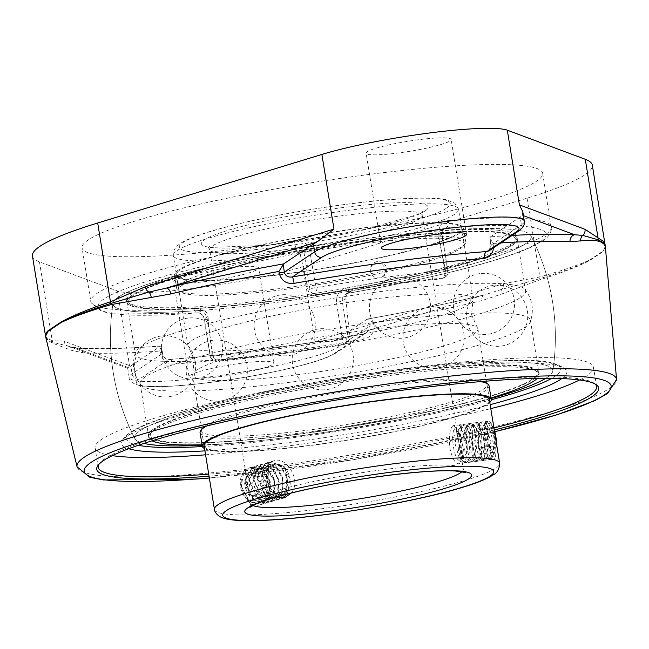 <?xml version="1.0" encoding="UTF-8"?>
<svg xmlns="http://www.w3.org/2000/svg" width="649" height="649" viewBox="0 0 649 649"><rect width="100%" height="100%" fill="white"/><g stroke="black" fill="none" stroke-linecap="round" stroke-linejoin="round"><path stroke-width="0.49" stroke-dasharray="3.25 2.43" d="M98.794 464.457A252.437 29.846 -9.2 0 1 99.427 463.467A252.437 29.846 -9.2 0 1 405.284 388.256A252.437 29.846 -9.2 0 1 594.265 383.324A252.437 29.846 -9.2 0 1 595.174 384.062M493.938 427.967A252.437 29.846 -9.2 0 1 289.551 465.544A252.437 29.846 -9.2 0 1 208.727 474.159M209.051 476.171A254.238 30.057 170.8 0 0 289.422 467.572A254.238 30.057 170.8 0 0 494.36 429.954M579.541 379.981A252.437 29.846 170.8 0 0 593.478 367.196A252.437 29.846 170.8 0 0 402.145 368.916A252.437 29.846 170.8 0 0 95.087 447.915A252.437 29.846 170.8 0 0 112.342 455.647M205.587 454.811A252.437 29.846 170.8 0 0 286.412 446.196A252.437 29.846 170.8 0 0 490.798 408.619M561.791 378.586A225.487 26.658 170.8 0 0 566.244 370.044A225.487 26.658 170.8 0 0 340.019 381.239A225.487 26.658 170.8 0 0 121.825 442.018A225.487 26.658 170.8 0 0 128.753 448.727M204.946 450.86A225.487 26.658 170.8 0 0 292.594 442.074A225.487 26.658 170.8 0 0 490.157 404.668M159.686 351.077L161.066 346.095L162.428 353.502C163.564 357.315 165.633 359.335 168.635 359.578A6.376 3.643 85.5 0 1 169.138 359.473A6.376 3.643 85.5 0 1 173.08 364.17C166.558 364.113 162.185 360.26 159.97 352.618L159.686 351.077A283.029 33.464 -9.2 0 1 82.804 352.756L71.577 350.355L53.104 343.402L47.369 340.044L45.787 337.439M605.379 246.742L602.97 251.625L589.681 260.509C578.405 266.447 561.823 272.872 539.944 279.776L501.15 294.216L481.939 300.592A283.029 33.464 -9.2 0 1 373.889 323.08L374.173 324.622C374.578 332.483 370.952 337.375 363.294 339.305A281.934 33.334 -9.2 0 1 173.08 364.17M493.5 247.853L493.151 243.448L489.922 238.394L490.441 236.853L520.165 217.001L521.431 224.822A107.653 12.729 170.8 0 0 524.319 221.114M373.889 323.08L367.285 319.089A289.389 34.219 170.8 0 0 484.495 294.889L501.937 289.316L539.903 278.608C561.774 272.077 578.373 266.049 589.681 260.509A6.376 5.955 -114.3 0 0 589.625 260.03L602.864 251.187L604.519 248.689L605.241 245.022M367.285 319.089L337.561 338.94A107.653 12.729 -9.2 0 1 334.146 340.871L484.495 294.889A6.376 3.423 76.5 0 0 484.024 294.938A6.376 3.423 76.5 0 0 484.016 294.938A6.376 3.423 76.5 0 0 481.939 300.592M337.561 338.94L338.827 346.761A6.376 6.133 -123.7 0 1 336.239 352.861L327.137 357.38C319.77 360.317 309.849 363.343 297.388 366.482C268.508 373.597 237.193 379.203 203.429 383.291C173.421 386.804 152.255 387.575 139.933 385.62C132.347 383.591 128.762 380.874 129.183 377.483A107.653 12.729 170.8 0 1 132.063 373.775L162.428 353.502A6.376 1.257 169.6 0 0 162.575 353.153L161.366 346.558L160.522 346.112L130.798 365.963L132.063 373.775A6.376 6.133 56.3 0 0 139.202 379.235L168.635 359.578A288.302 34.089 170.8 0 0 363.14 334.162A6.376 0.665 80.1 0 0 363.059 334.13L366.515 332.629L368.77 329.879L369.192 326.479A6.376 1.257 -10.4 0 1 374.173 324.622M363.294 339.305A6.376 0.665 80.1 0 1 363.051 334.13C292.788 346.315 228.156 354.76 169.154 359.473A6.376 3.643 85.5 0 1 169.154 359.473C165.138 358.719 162.956 356.609 162.575 353.153A6.376 1.257 169.6 0 0 159.97 352.618M333.716 353.81L363.14 334.162L366.133 332.905L336.239 352.861A6.376 6.133 -123.7 0 1 333.716 353.81A101.268 11.974 -9.2 0 1 213.245 382.026A101.268 11.974 -9.2 0 1 139.202 379.235M82.804 352.756A6.376 5.581 -86.8 0 0 77.766 348.107A6.376 5.581 -86.8 0 0 77.758 348.107A6.376 5.581 -86.8 0 0 76.395 348.229A289.389 34.219 170.8 0 0 160.522 346.112M45.706 337.156L47.134 339.281L52.723 342.274L76.395 348.229L128.689 367.723A107.653 12.729 -9.2 0 1 130.798 365.963M127.772 368.316L68.007 346.031A6.376 6.206 110.5 0 1 63.943 341.147L129.532 365.606L127.675 368.178L128.689 367.723M221.65 376.412A43.061 5.095 -9.2 0 1 189.013 376.704A43.061 5.095 -9.2 0 1 241.396 363.229A43.061 5.095 -9.2 0 1 274.032 362.937A43.061 5.095 -9.2 0 1 221.65 376.412M45.381 335.849L47.474 338.567L52.236 340.668L63.943 341.147M489.995 237.493L490.879 245.184L493.37 245.03M518.851 230.922A6.376 6.133 56.3 0 0 521.431 224.822L491.066 245.095L490.774 248.38L488.957 250.887L490.879 245.184L489.922 238.394M602.864 251.187A6.376 6.247 39.5 0 1 602.921 251.666L605.363 246.36M522.81 211.817L522.283 215.241A107.653 12.729 -9.2 0 1 520.165 217.001M32.45 256.031A287.069 33.943 170.8 0 0 39.475 261.888L117.445 290.963A107.653 12.729 170.8 0 0 196.404 288.034A107.653 12.729 170.8 0 0 302.872 266.723L527.061 198.164A287.069 33.943 170.8 0 0 592.31 165.138M334.146 340.871L332.888 341.366L314.968 341.374L503.551 283.694A6.376 4.794 -107 0 1 501.937 289.316A6.376 3.716 -112.3 0 0 501.15 294.216M392.256 371.626A211.777 25.035 170.8 0 0 134.968 438.821A211.777 25.035 170.8 0 0 143.932 443.413A211.777 25.035 170.8 0 1 134.968 438.821A211.777 25.035 170.8 0 1 339.711 379.324A211.777 25.035 170.8 0 1 552.761 371.155A211.777 25.035 170.8 0 0 392.256 371.626M202.107 445.303A211.777 25.035 170.8 0 0 491.098 398.494A211.777 25.035 170.8 0 1 202.107 445.303M552.761 371.155A211.777 25.035 170.8 0 1 547.091 377.458A211.777 25.035 170.8 0 1 545.712 378.335A211.777 25.035 170.8 0 0 547.091 377.458A211.777 25.035 170.8 0 0 552.761 371.155A222.477 222.477 0 0 0 530.809 235.595A211.777 25.035 170.8 0 0 442.229 230.444L440.217 231.052L438.756 232.456L438.018 234.443L438.148 236.812L441.807 234.362L441.831 231.896L442.667 229.819L444.127 228.448L445.944 227.961A6.376 3.602 -94.5 0 0 448.418 220.514A233.307 27.582 -9.2 0 1 551.358 226.826A233.307 27.582 -9.2 0 1 348.002 287.572A6.376 0.625 -99.9 0 1 348.359 293.21A6.376 0.625 -99.9 0 1 348.278 293.186L345.69 294.184L343.597 295.968L342.356 298.321L342.185 300.885A6.376 0.754 -9.2 0 1 336.425 302.393L342.372 339.127A6.376 0.754 170.8 0 0 348.14 337.626L342.185 300.885L345.852 298.443L346.168 295.782L347.442 293.429L349.47 291.652L351.993 290.703A211.777 25.035 170.8 0 0 530.809 235.595A211.777 25.035 170.8 0 0 370.611 237.964A211.777 25.035 170.8 0 0 113.015 303.261A211.777 25.035 170.8 0 0 201.896 310.319C205.271 310.417 207.315 312.461 208.013 316.452L204.346 318.902C203.315 315.057 201.263 313.021 198.18 312.802A6.376 3.602 85.5 0 1 197.669 312.907L197.669 312.907A6.376 3.602 85.5 0 1 193.686 307.74A233.307 27.582 -9.2 0 1 90.746 301.428A233.307 27.582 -9.2 0 1 97.001 293.405A233.307 27.582 -9.2 0 1 294.102 240.682A6.376 0.625 80.1 0 0 295.855 247.577C300.138 246.985 302.84 248.583 303.967 252.38A6.376 0.754 -9.2 0 1 309.727 250.871L317.061 294.565L315.82 295.392C311.804 295.741 309.224 294.062 308.056 290.354L309.914 289.113A6.376 0.754 -9.2 0 1 315.682 287.604A233.307 27.582 -9.2 0 1 444.8 270.73A6.376 0.754 -9.2 0 1 447.932 270.876A6.376 0.754 -9.2 0 1 447.761 271.095A6.376 6.133 -123.7 0 1 442.642 278.153A226.923 26.828 170.8 0 0 317.061 294.565A6.376 6.133 56.3 0 1 309.914 289.113L303.967 252.38L300.3 254.822C298.978 251.244 296.26 249.654 292.131 250.06A211.777 25.035 170.8 0 0 113.015 303.261A211.777 25.035 170.8 0 0 273.521 302.799A211.777 25.035 170.8 0 0 525.439 243.797A211.777 25.035 170.8 0 0 530.809 235.595A222.477 222.477 0 0 1 552.753 371.228M348.002 287.572C339.995 289.535 336.141 294.476 336.425 302.393M438.846 233.997A6.376 0.754 -9.2 0 1 441.977 234.143A6.376 0.754 -9.2 0 1 441.807 234.362L447.761 271.095L445.895 272.345L445.912 274.754L445.068 276.831L443.721 278.17L441.409 278.981L442.642 278.153A6.376 3.286 84.9 0 0 444.8 270.73L438.846 233.997C438.456 226.152 441.644 221.658 448.418 220.514M207.307 319.267A6.376 0.754 -9.2 0 1 204.175 319.121A6.376 0.754 -9.2 0 1 204.346 318.902L210.292 355.636A6.376 0.754 170.8 0 0 210.122 355.855A6.376 0.754 170.8 0 0 213.253 356.001L207.307 319.267C205.181 311.601 200.646 307.756 193.686 307.74M294.102 240.682C302.288 239.862 307.496 243.253 309.727 250.871M347.004 342.761L343.021 344.676A226.923 26.828 170.8 0 1 217.431 361.087A6.376 6.133 56.3 0 1 210.292 355.636L212.158 354.395C213.05 358.28 215.225 360.236 218.672 360.26L217.431 361.087A6.376 3.286 84.9 0 1 216.985 361.193A6.376 3.286 84.9 0 1 213.253 356.001A233.307 27.582 -9.2 0 0 342.372 339.127L343.061 344.716A6.376 6.376 0 0 0 345.552 343.727A6.376 6.133 56.3 0 0 348.14 337.626L349.998 336.377L349.787 339.029L348.602 341.285L345.552 343.727A6.376 6.133 56.3 0 1 343.021 344.676L343.061 344.716C298.11 352.172 256.087 357.664 216.985 361.193A6.376 6.376 0 0 1 210.122 355.855L204.175 319.121C203.559 315.487 201.393 313.418 197.669 312.907L115.124 314.132L102.055 311.593L91.038 302.677L82.074 247.886A233.307 27.582 170.8 0 0 287.645 242.312A233.307 27.582 170.8 0 0 536.431 181.306A233.307 27.582 170.8 0 0 542.686 173.283A233.307 27.582 170.8 0 0 337.115 178.856A233.307 27.582 170.8 0 0 88.329 239.862A233.307 27.582 170.8 0 0 82.074 247.886M445.895 272.345A210.584 52.431 -97.4 0 0 438.148 236.812M345.852 298.443A210.584 52.431 -97.4 0 0 349.998 336.377M315.82 295.392A221.755 26.22 -9.2 0 1 380.874 285.682A221.755 26.22 -9.2 0 1 441.409 278.981M300.3 254.822A210.584 52.431 82.6 0 1 308.056 290.354M212.158 354.395A210.584 52.431 82.6 0 1 208.013 316.452M344.262 343.848A221.755 26.22 -9.2 0 1 218.672 360.26M503.551 283.694L539.822 276.945C561.742 270.787 578.34 265.149 589.625 260.03M226.014 268.256A43.061 5.095 170.8 0 0 173.632 281.731A43.061 5.095 170.8 0 0 216.953 279.873A43.061 5.095 170.8 0 0 258.651 267.964A43.061 5.095 170.8 0 0 226.014 268.256M418.491 139.73A43.061 5.095 170.8 0 0 366.109 153.205A43.061 5.095 170.8 0 0 409.43 151.347A43.061 5.095 170.8 0 0 451.128 139.438A43.061 5.095 170.8 0 0 418.491 139.73M368.397 329.879A144.467 17.077 170.8 0 0 196.55 370.125A144.467 17.077 170.8 0 0 192.818 373.897A144.467 17.077 170.8 0 0 192.68 375.09A144.467 17.077 170.8 0 0 338.015 368.851A144.467 17.077 170.8 0 0 477.891 328.897A144.467 17.077 170.8 0 0 477.38 327.81A144.467 17.077 170.8 0 0 368.397 329.879M191.763 340.555A144.467 17.077 -9.2 0 1 363.61 300.309A144.467 17.077 -9.2 0 1 473.097 299.327A144.467 17.077 -9.2 0 1 472.959 300.519A144.467 17.077 -9.2 0 1 333.221 339.281A144.467 17.077 -9.2 0 1 188.397 346.607A144.467 17.077 -9.2 0 1 187.886 345.519A144.467 17.077 -9.2 0 1 191.763 340.555M277.099 496.818C271.68 493.451 268.248 487.683 266.812 479.514C265.425 469.592 267.867 463.337 274.138 460.741C286.493 455.971 301.963 481.014 291.166 493.062M452.815 425.841L453.351 425.63C456.92 424.024 463.532 464.351 458.332 463.767C454.933 463.345 452.093 458.04 449.798 447.859C448.759 436.16 449.765 428.819 452.815 425.841M251.39 467.572L249.143 467.937C234.427 470.947 242.134 506.991 257.491 505.271L259.787 504.898C276.863 501.198 268.215 465.422 251.39 467.572M488.17 421.225C481.517 423.724 486.458 461.269 493.694 459.143L494.27 458.924C498.675 456.718 492.737 419.303 488.705 421.006L488.17 421.225M132.209 295.19A197.694 23.372 170.8 0 0 126.912 301.988A197.694 23.372 170.8 0 0 301.104 297.258A197.694 23.372 170.8 0 0 511.915 245.565A197.694 23.372 170.8 0 0 517.212 238.775A197.694 23.372 170.8 0 0 343.021 243.497A197.694 23.372 170.8 0 0 132.209 295.19M375.812 292.164A197.694 23.372 170.8 0 0 140.646 347.239A197.694 23.372 170.8 0 0 135.536 352.399A197.694 23.372 170.8 0 0 135.349 354.029A197.694 23.372 170.8 0 0 334.227 345.495A197.694 23.372 170.8 0 0 525.641 290.817A197.694 23.372 170.8 0 0 524.944 289.332A197.694 23.372 170.8 0 0 375.812 292.164M153.862 428.851A197.694 23.372 170.8 0 0 148.564 435.649A197.694 23.372 170.8 0 0 322.756 430.92A197.694 23.372 170.8 0 0 533.567 379.227A197.694 23.372 170.8 0 0 538.865 372.429A197.694 23.372 170.8 0 0 364.673 377.158A197.694 23.372 170.8 0 0 153.862 428.851M376.436 263.243A7.731 7.212 -146 0 1 385.352 269.586A7.731 7.212 -146 0 1 379.405 277.877A7.731 7.212 -146 0 1 376.907 277.796A7.731 7.212 -146 0 1 371.585 274.194A7.731 7.212 -146 0 1 376.436 263.243M380.598 321.734A197.694 23.372 -9.2 0 1 530.428 320.387A197.694 23.372 -9.2 0 1 530.241 322.018A197.694 23.372 -9.2 0 1 339.021 375.065A197.694 23.372 -9.2 0 1 140.833 385.084A197.694 23.372 -9.2 0 1 140.135 383.6A197.694 23.372 -9.2 0 1 145.433 376.801A197.694 23.372 -9.2 0 1 380.598 321.734M204.24 446.463A144.557 17.093 170.8 0 0 333.943 442.058A144.557 17.093 170.8 0 0 485.566 404.627A144.557 17.093 170.8 0 0 489.451 400.271M204.589 448.621A146.374 17.304 170.8 0 0 342.899 440.906A146.374 17.304 170.8 0 0 487.318 404.4A146.374 17.304 170.8 0 0 489.8 402.429M205.465 425.736A144.557 17.093 170.8 0 0 201.596 430.701A144.557 17.093 170.8 0 0 328.962 427.245A144.557 17.093 170.8 0 0 483.107 389.449A144.557 17.093 170.8 0 0 486.985 384.476A144.557 17.093 170.8 0 0 359.611 387.932A144.557 17.093 170.8 0 0 205.465 425.736M155.582 428.624A195.901 23.161 170.8 0 0 298.808 434.019A195.901 23.161 170.8 0 0 531.839 379.446A195.901 23.161 170.8 0 0 388.613 374.051A195.901 23.161 170.8 0 0 155.582 428.624M153.772 428.859A197.783 23.38 170.8 0 0 148.475 435.657A197.783 23.38 170.8 0 0 322.748 430.928A197.783 23.38 170.8 0 0 533.648 379.211A197.783 23.38 170.8 0 0 538.954 372.412A197.783 23.38 170.8 0 0 364.681 377.142A197.783 23.38 170.8 0 0 153.772 428.859M537.177 378.44A197.783 23.38 170.8 0 0 539.238 374.197A197.783 23.38 170.8 0 0 364.965 378.927A197.783 23.38 170.8 0 0 154.064 430.644A197.783 23.38 170.8 0 0 148.759 437.442A197.783 23.38 170.8 0 0 152.053 440.817M202.017 444.752A197.783 23.38 170.8 0 0 491.009 397.942M200.062 432.656A146.374 17.304 170.8 0 0 329.043 429.159A146.374 17.304 170.8 0 0 485.127 390.885A146.374 17.304 170.8 0 0 489.054 385.855M480.584 381.62A146.374 17.304 170.8 0 0 341.788 392.174A146.374 17.304 170.8 0 0 206.763 425.963M180.649 283.532A146.374 17.304 170.8 0 0 176.723 288.57A146.374 17.304 170.8 0 0 305.703 285.065A146.374 17.304 170.8 0 0 461.788 246.79A146.374 17.304 170.8 0 0 465.714 241.761A146.374 17.304 170.8 0 0 336.734 245.257A146.374 17.304 170.8 0 0 180.649 283.532M511.712 243.773A197.783 23.38 170.8 0 0 517.018 236.974A197.783 23.38 170.8 0 0 342.745 241.704A197.783 23.38 170.8 0 0 131.836 293.421A197.783 23.38 170.8 0 0 126.539 300.219A197.783 23.38 170.8 0 0 300.812 295.49A197.783 23.38 170.8 0 0 511.712 243.773M512.004 245.557A197.783 23.38 170.8 0 0 517.302 238.759A197.783 23.38 170.8 0 0 343.029 243.489A197.783 23.38 170.8 0 0 132.128 295.206A197.783 23.38 170.8 0 0 126.823 302.004A197.783 23.38 170.8 0 0 301.095 297.274A197.783 23.38 170.8 0 0 512.004 245.557M133.937 294.971A195.901 23.161 170.8 0 0 277.164 300.365A195.901 23.161 170.8 0 0 510.195 245.793A195.901 23.161 170.8 0 0 366.969 240.398A195.901 23.161 170.8 0 0 133.937 294.971M182.669 284.968A144.557 17.093 170.8 0 0 178.791 289.941A144.557 17.093 170.8 0 0 306.166 286.485A144.557 17.093 170.8 0 0 460.311 248.689A144.557 17.093 170.8 0 0 464.181 243.716A144.557 17.093 170.8 0 0 336.815 247.172A144.557 17.093 170.8 0 0 182.669 284.968M180.211 269.789A144.557 17.093 170.8 0 0 176.333 274.762A144.557 17.093 170.8 0 0 303.708 271.306A144.557 17.093 170.8 0 0 457.853 233.502A144.557 17.093 170.8 0 0 461.723 228.537A144.557 17.093 170.8 0 0 334.357 231.993A144.557 17.093 170.8 0 0 180.211 269.789M178.459 270.016A146.374 17.304 170.8 0 0 174.532 275.046A146.374 17.304 170.8 0 0 303.513 271.55A146.374 17.304 170.8 0 0 459.606 233.275A146.374 17.304 170.8 0 0 463.524 228.245A146.374 17.304 170.8 0 0 334.551 231.742A146.374 17.304 170.8 0 0 178.459 270.016M494.165 429.378L489.898 421.793L488.048 421.096L484.649 427.22L484.276 440.979L486.685 454.381L490.027 459.622L490.749 459.119L490.969 441.133L483.943 422.572L482.061 421.874L478.694 427.999L478.321 441.758L480.731 455.16L484.073 460.401L484.795 459.898L485.014 441.88L477.956 423.326L476.115 422.653L472.74 428.778L472.367 442.537L474.776 455.939L478.118 461.179L478.865 460.652L479.051 442.634L472.026 424.121L470.16 423.432L466.793 429.557L466.42 443.316L468.829 456.718L472.172 461.958L472.902 461.439L473.113 443.462L466.096 424.917L464.205 424.211L460.839 430.328L460.466 444.094L462.875 457.488L466.217 462.737L466.939 462.234L467.158 444.216L460.109 425.663L458.291 424.981L456.831 425.874L455.249 444.443L460.368 461.593L461.423 461.934L462.177 461.358L463.045 446.942L458.137 430.06M459.719 428.389L461.812 425.476L459.792 445.182L464.603 462.518L465.455 462.834L466.964 448.37L460.774 427.375L458.137 430.068L462.559 441.799L464.027 453.043L463.208 459.89L461.837 460.23L460.863 458.875L458.494 450.463L457.618 438.813L459.03 429.679L459.719 428.389L462.348 427.586L462.875 427.942L466.274 433.524L469.178 444.492L469.957 454.965L468.57 459.687L467.807 459.468L466.039 456.247L463.97 446.325L463.743 434.814L465.804 427.423L468.862 427.196L469.47 427.788L473.259 435.69L475.612 447.129L475.701 456.369L474.987 458.51L473.827 458.746L471.255 453.034L469.625 442.034L470.079 431.196L471.645 426.807L472.732 425.874L474.8 426.409L476.609 428.681L480.114 438.18L481.834 449.57L481.258 457.147L479.692 457.894L476.561 449.335L475.466 437.759L476.609 428.072L477.575 426.052L479.773 425.063L480.731 425.614L483.708 430.19L486.799 440.841L487.845 451.672L486.888 456.977L485.655 457.123L484.186 454.689L481.988 445.287L481.509 433.662L483.327 425.566L486.88 424.998L490.733 432.193L493.305 443.518L493.662 453.278L492.842 456.19L491.95 456.563L489.387 451.688L487.699 442.423L487.058 426.612L490.644 422.41L494.132 429.184M461.804 425.476L463.475 424.308L468.302 429.411L472.188 442.618L473.291 456.15L471.409 462.056L470.582 461.755L465.739 444.419L467.775 424.665L469.43 423.529L474.257 428.632L478.135 441.839L479.238 455.371L477.356 461.277L476.528 460.977L471.693 443.608L473.738 423.878L475.384 422.75L480.203 427.861L484.089 441.06L485.192 454.592L483.31 460.498L482.458 460.182L477.64 442.829L479.668 423.132L481.331 421.972L486.158 427.083L490.044 440.282L491.147 453.813L489.265 459.727L488.429 459.419L483.602 442.091L485.614 422.353L487.285 421.193L495.146 435.479M496.793 445.644L492.891 457.415L487.699 442.423M460.774 427.375A19.227 4.786 -97.4 0 0 458.032 425.022A19.227 4.786 -97.4 0 0 457.999 425.022A19.227 4.786 -97.4 0 0 456.864 425.825A19.227 4.786 -97.4 0 0 456.831 425.874M459.054 460.052A15.641 3.894 82.6 0 1 458.016 459.654A15.641 3.894 82.6 0 1 453.189 445.044A15.641 3.894 82.6 0 1 454.097 429.679A15.641 3.894 82.6 0 1 460.62 442.074A15.641 3.894 82.6 0 1 459.054 460.052M479.579 429.062L483.043 434.935L484.633 447.266L482.767 453.716L479.303 447.842L477.705 435.511L479.579 429.062L489.914 427.707L488.048 434.157L489.638 446.488L493.102 452.361L494.968 445.912L493.378 433.581L489.914 427.707M493.378 433.581L483.043 434.935M494.968 445.912L484.633 447.266M493.102 452.361L482.767 453.716M489.638 446.488L479.303 447.842M488.048 434.157L477.705 435.511M273.797 497.734A19.227 13.613 73.9 0 1 270.122 495.244A19.227 13.613 73.9 0 1 264.565 487.48L262.245 471.507L269.83 461.983L280.108 464.887L287.174 476.999L286.582 491.325L278.364 499.552L266.268 496.355L257.596 477.339L265.619 463.191L275.906 466.096L282.972 478.208L282.372 492.534L274.154 500.76L262.066 497.564L253.386 478.548L261.417 464.4L271.696 467.304L278.762 479.424L278.17 493.743L269.952 501.969L257.856 498.773L249.184 479.765L257.207 465.617L267.493 468.513L274.559 480.633L273.959 494.952L265.741 503.178L253.654 499.981L244.973 480.974L253.005 466.826L263.283 469.73L270.349 481.842L269.757 496.161L261.539 504.387L249.443 501.198L241.16 486.32L243.967 471.385A19.227 13.613 73.9 0 0 240.325 484.195L248.908 501.353L260.995 504.549L269.213 496.323L269.814 481.996L262.748 469.884L252.461 466.98L244.438 481.128L253.11 500.136L265.206 503.332L273.424 495.106L274.024 480.787L266.95 468.667L256.671 465.771L248.64 479.919L257.32 498.927L269.408 502.123L277.626 493.897L278.226 479.579L271.16 467.458L260.874 464.562L252.85 478.711L261.523 497.718L273.618 500.914L281.836 492.688L282.437 478.362L275.363 466.25L265.084 463.345L257.061 477.494L265.733 496.509L277.821 499.706L286.039 491.48L286.639 477.153L279.573 465.041L269.286 462.137L261.263 476.285L269.935 495.301L273.797 497.734L282.291 498.091M287.329 494.043L290.119 479.579L283.045 465.836L268.443 466.217L268.053 485.923M264.524 487.488L268.053 485.914L266.828 482.986L266.066 471.815L271.031 464.611L279.013 465.033L285.779 472.959L287.004 476.398L287.726 484.479L283.629 493.938L275.298 496.672L266.642 491.39L262.35 483.335L261.75 480.795L262.804 470.249L269.051 465.073L277.131 467.921L282.761 477.445L282.907 488.957L277.245 496.793L268.362 497.102L260.444 489.808L258.213 484.738L257.207 478.613L260.022 469.178L267.242 466.274L275.022 471.417L279.248 482.118L277.561 493.102L270.568 498.959L261.515 496.842L254.676 487.87L253.224 476.593L257.637 468.708L265.482 468.205L272.596 475.425L274.405 480.106L275.192 486.815L271.736 496.777L263.705 500.403L254.87 495.958L249.394 485.728L249.768 474.881L255.568 468.903L263.648 470.841L269.749 479.806L270.584 491.39L265.49 499.876L256.769 501.109L248.535 494.546L245.598 488.397L244.649 483.521L246.815 473.608L253.702 469.827L261.644 474.119L266.431 484.43L265.871 494.497C262.464 511.81 240.381 501.912 240.276 483.578M243.643 471.742C252.388 459.679 271.817 478.921 265.871 494.497M283.816 467.118A15.641 11.074 -106.1 0 1 285.179 493.508A15.641 11.074 -106.1 0 1 267.307 477.632A15.641 11.074 -106.1 0 1 283.816 467.118M257.702 494.1L252.615 482.905L256.623 473.129L265.733 474.549L270.828 485.744L266.812 495.52L257.702 494.1L250.4 496.201L259.511 497.629L263.518 487.853L258.432 476.658L249.321 475.23L245.306 485.006L250.4 496.201M245.306 485.006L252.615 482.905M249.321 475.23L256.623 473.129M258.432 476.658L265.733 474.549M263.518 487.853L270.828 485.744M259.511 497.629L266.812 495.52M494.822 431.69A266.901 31.558 -9.2 0 1 209.335 477.948M77.069 466.858A273.261 32.312 170.8 0 0 319.008 459.865A273.261 32.312 170.8 0 0 609.192 388.581A273.261 32.312 170.8 0 0 616.55 379.478M493.151 243.448A283.029 33.464 -9.2 0 1 500.858 242.937M527.061 198.164L539.822 276.945A6.376 4.811 -105.6 0 1 539.903 278.608A6.376 4.77 72.5 0 0 539.944 279.776M127.675 368.178L129.183 377.483A107.653 12.729 170.8 0 0 224.035 374.903A107.653 12.729 170.8 0 0 338.827 346.761L369.192 326.479L367.829 319.073M68.007 346.031A6.376 5.671 109.7 0 1 68.08 346.055A6.376 5.671 109.7 0 1 71.577 350.355M53.104 343.402A6.376 6.19 -68.9 0 0 52.723 342.274A6.376 6.214 107 0 1 52.236 340.668L39.475 261.888M512.069 235.449A289.389 34.219 170.8 0 0 490.441 236.853M522.283 215.241L523.435 215.671M117.445 290.963L129.532 365.606M302.872 266.723L314.968 341.374M138.302 445.303A219.743 25.984 -9.2 0 1 333.578 379.373A219.743 25.984 -9.2 0 1 554.741 376.461A219.743 25.984 -9.2 0 1 551.65 378.351M491.269 399.776A219.743 25.984 -9.2 0 1 202.358 446.569M439.99 231.198L443.859 228.61L442.358 230.5L441.977 234.143L447.932 270.876A6.376 6.376 0 0 1 445.173 277.204L443.721 278.17M351.993 290.703L348.278 293.186A226.923 26.828 170.8 0 0 539.984 241.899A226.923 26.828 170.8 0 0 445.944 227.961L442.229 230.444M292.131 250.06L295.855 247.577A226.923 26.828 170.8 0 0 104.14 298.856A226.923 26.828 170.8 0 0 198.18 312.802L201.896 310.319M454.649 214.259A144.467 17.077 -9.2 0 1 300.601 252.039A144.467 17.077 -9.2 0 1 173.307 255.487A144.467 17.077 -9.2 0 1 177.177 250.522A144.467 17.077 -9.2 0 1 331.225 212.75A144.467 17.077 -9.2 0 1 458.519 209.294A144.467 17.077 -9.2 0 1 454.649 214.259M419.295 218.883A107.653 12.729 170.8 0 0 422.175 215.184A107.653 12.729 170.8 0 0 327.323 217.756A107.653 12.729 170.8 0 0 212.531 245.906A107.653 12.729 170.8 0 0 209.643 249.605A107.653 12.729 170.8 0 0 304.503 247.034A107.653 12.729 170.8 0 0 419.295 218.883M425.046 210.941A114.824 13.572 -9.2 0 1 236.844 247.788A114.824 13.572 -9.2 0 1 282.429 217.342A114.824 13.572 -9.2 0 1 425.046 210.941M446.617 208.126A137.288 16.233 170.8 0 0 276.109 215.776A137.288 16.233 170.8 0 0 221.601 252.169A137.288 16.233 170.8 0 0 446.617 208.126M252.834 505.514A107.653 12.729 -9.2 0 1 250.774 503.559A107.653 12.729 -9.2 0 1 253.662 499.852A107.653 12.729 -9.2 0 1 368.454 471.709A107.653 12.729 -9.2 0 1 463.305 469.13A107.653 12.729 -9.2 0 1 461.974 471.645M214.438 509.441A144.467 17.077 170.8 0 0 341.731 505.985A144.467 17.077 170.8 0 0 495.779 468.213A144.467 17.077 170.8 0 0 499.649 463.248M99.427 463.467L97.95 465.487M594.265 383.324L596.309 384.768M596.609 386.544L593.478 367.196M98.218 467.264L95.087 447.915M209.351 478.013L352.91 459.825L494.838 431.747M367.48 319.008C409.681 311.496 448.524 303.472 484.016 294.938L332.888 341.366M160.765 346.022C126.101 348.554 98.437 349.251 77.766 348.107L67.812 345.958M566.244 370.044C550.506 356.301 518.308 360.219 462.988 362.953C370.757 369.987 233.348 394.884 168.456 416.382C139.47 425.428 123.927 433.978 121.825 442.018M349.17 291.839L345.3 294.427L348.359 293.21C428.794 279.281 501.288 261.068 531.645 246.847L542.97 240.649C547.415 238.126 550.238 234.386 551.423 229.413L542.686 173.283M113.015 303.261A222.477 222.477 0 0 0 134.968 438.821A222.477 222.477 0 0 1 113.015 303.27M274.032 362.937L258.651 267.964M189.013 376.704L173.632 281.731M466.509 234.403L451.128 139.438M381.49 248.169L366.109 153.205M192.818 373.897L194.205 359.668L188.397 346.607M477.38 327.81L471.572 314.749L472.959 300.519M473.097 299.327L458.519 209.294L454.754 203.161L446.642 199.787C439.332 198.237 428.462 197.71 414.046 198.205C387.404 199.154 355.19 202.569 317.393 208.451C275.874 215.07 240.917 222.518 212.539 230.768C198.497 234.889 188.202 238.856 181.663 242.661L177.98 245.208C172.804 249.467 172.756 255.446 173.307 255.487L187.886 345.519M249.906 507.372L250.774 503.559L209.643 249.605L207.615 246.255L212.921 247.358L268.013 245.29L362.896 230.062L416.861 214.762L423.051 211.363L422.175 215.184L463.305 469.13L465.341 472.48M192.68 375.09L204.046 445.271M477.891 328.897L489.257 399.078M259.787 504.898L284.773 497.702M249.143 467.937L274.138 460.741M488.705 421.006L453.351 425.63M493.694 459.143L458.332 463.767M126.912 301.988L135.349 354.029M517.212 238.775L525.641 290.817M376.907 277.796A8.202 8.202 0 0 0 386.674 269.992A8.202 8.202 0 0 0 377.41 261.604A8.202 8.202 0 0 0 371.585 274.194M140.135 383.6L148.564 435.649M530.428 320.387L538.865 372.429M135.536 352.399C131.536 364.227 133.305 375.122 140.833 385.084M524.944 289.332C532.472 299.294 534.241 310.19 530.241 322.018M318.829 328.938A30.592 30.592 0 0 0 298.508 377.872A30.592 30.592 0 0 0 351.052 371.001A30.592 30.592 0 0 0 318.829 328.938M161.13 336.012A30.592 30.592 0 0 0 140.801 384.938A30.592 30.592 0 0 0 193.345 378.075A30.592 30.592 0 0 0 161.13 336.012M280.741 294.93A30.592 30.592 0 0 0 260.419 343.865A30.592 30.592 0 0 0 312.956 337.001A30.592 30.592 0 0 0 280.741 294.93M479.984 273.594A30.592 30.592 0 0 0 459.662 322.529A30.592 30.592 0 0 0 512.199 315.657A30.592 30.592 0 0 0 479.984 273.594M493.216 285.406A30.592 30.592 0 0 0 472.894 334.34A30.592 30.592 0 0 0 525.43 327.469A30.592 30.592 0 0 0 493.216 285.406M396.077 277.358A30.592 30.592 0 0 0 375.747 326.293A30.592 30.592 0 0 0 428.291 319.422A30.592 30.592 0 0 0 396.077 277.358M187.95 318.099A30.592 30.592 0 0 0 167.629 367.026A30.592 30.592 0 0 0 220.165 360.163A30.592 30.592 0 0 0 187.95 318.099M212.815 340.287A30.592 30.592 0 0 0 192.493 389.222A30.592 30.592 0 0 0 245.03 382.358A30.592 30.592 0 0 0 212.815 340.287M429.573 307.261A30.592 30.592 0 0 0 409.251 356.196A30.592 30.592 0 0 0 461.788 349.324A30.592 30.592 0 0 0 429.573 307.261M201.596 430.701L204.054 445.879M486.985 384.476L489.443 399.662M148.475 435.657L148.759 437.442M538.954 372.412L539.238 374.197M126.539 300.219L126.823 302.004M517.018 236.974L517.302 238.759M176.333 274.762L178.791 289.941M461.723 228.537L464.181 243.716M174.532 275.046L176.723 288.57M463.524 228.245L465.714 241.761M489.89 421.801L490.636 422.418M490.741 459.111L492.834 456.19M483.935 422.572L486.701 424.844M484.787 459.898L486.888 456.985M477.948 423.326L480.731 425.606M478.857 460.644L480.95 457.74M472.018 424.13L474.8 426.409M472.894 461.431L474.987 458.519M466.087 424.917L468.862 427.188M466.931 462.234L469.024 459.314M460.1 425.663L462.875 427.942M462.169 461.358L463.086 460.076M461.837 460.23L464.611 462.51M467.807 459.468L470.59 461.747M465.682 427.586L467.775 424.673M473.754 458.689L476.528 460.968M471.645 426.807L473.746 423.886M479.692 457.894L482.467 460.173M477.575 426.052L479.676 423.14M485.655 457.123L488.437 459.403M483.529 425.265L485.622 422.361M491.618 456.361L492.891 457.407M458.016 459.654L460.368 461.593M454.097 429.679L456.864 425.825M489.265 459.727L490.027 459.622M487.253 421.201L488.016 421.096M483.31 460.498L484.073 460.401M481.307 421.98L482.061 421.874M477.356 461.277L478.118 461.179M475.352 422.75L476.115 422.653M471.409 462.056L472.172 461.958M469.397 423.529L470.16 423.432M465.455 462.834L466.217 462.737M463.443 424.308L464.205 424.211M258.213 484.738L257.969 483.903M245.598 488.397L245.346 487.521M286.809 475.693L287.004 476.398M274.154 479.23L274.405 480.106M253.005 466.826L252.461 466.98M261.539 504.387L260.995 504.549M257.207 465.617L256.671 465.771M265.741 503.178L265.206 503.332M261.417 464.4L260.874 464.562M269.952 501.969L269.408 502.123M265.619 463.191L265.084 463.345M274.154 500.76L273.618 500.914M269.83 461.983L269.286 462.137M278.364 499.552L277.821 499.706"/><path stroke-width="0.97" d="M595.174 384.062A252.437 29.846 -9.2 0 1 596.609 386.544A252.437 29.846 -9.2 0 1 493.938 427.967M208.727 474.159A252.437 29.846 -9.2 0 1 98.218 467.264A252.437 29.846 -9.2 0 1 98.794 464.457M494.36 429.954A254.238 30.057 170.8 0 0 596.309 384.768A254.238 30.057 170.8 0 0 342.891 398.989A254.238 30.057 170.8 0 0 97.95 465.487A254.238 30.057 170.8 0 0 209.051 476.171M112.342 455.647A252.437 29.846 170.8 0 0 205.587 454.811M490.798 408.619A252.437 29.846 170.8 0 0 579.541 379.981M490.157 404.668A225.487 26.658 170.8 0 0 560.825 379.259A225.487 26.658 170.8 0 0 561.791 378.586M128.753 448.727A225.487 26.658 170.8 0 0 204.946 450.86M45.787 337.439L45.665 336.06L48.042 331.298L61.282 322.456C72.639 316.98 89.294 311.017 111.247 304.576L170.898 293.932A283.029 33.464 -9.2 0 1 278.948 271.436L279.167 273.018C281.277 280.701 286.25 284.148 294.094 283.353A281.934 33.334 -9.2 0 1 393.326 268.175A281.934 33.334 -9.2 0 1 484.316 258.497L489.443 256.444L492.753 251.634L493.5 247.853M494.838 431.747L557.394 414.662L595.019 400.547L607.667 393.44L616.55 379.478A273.261 32.312 170.8 0 0 409.405 381.052A273.261 32.312 170.8 0 0 84.338 457.18A273.261 32.312 170.8 0 0 77.069 466.858L45.738 337.253L45.56 335.671L48.042 331.298A6.376 6.271 -132.5 0 1 47.945 330.828L46.201 332.791L45.381 335.849M500.858 242.937A283.029 33.464 -9.2 0 1 570.033 241.769L587.605 240.268L595.839 240.454L600.739 241.98L603.748 243.846L605.379 246.742L603.732 243.042L598.086 239.749L582.705 235.384L574.568 234.743A289.389 34.219 170.8 0 0 512.069 235.449M278.948 271.436L283.678 263.875A289.389 34.219 170.8 0 0 166.469 288.075L148.783 292.091L110.906 303.424C89.083 310.238 72.542 316.582 61.282 322.456A6.376 5.93 60.6 0 1 61.184 321.985L47.945 330.828M283.678 263.875L313.402 244.024A107.653 12.729 -9.2 0 1 316.817 242.093L166.469 288.075A6.376 3.423 -103.5 0 1 170.898 293.932M516.32 231.871L486.888 251.528A288.302 34.089 170.8 0 0 393.846 261.425A288.302 34.089 170.8 0 0 292.383 276.945L321.807 257.296A101.268 11.974 -9.2 0 1 442.277 229.081A101.268 11.974 -9.2 0 1 516.32 231.871A6.376 6.133 56.3 0 0 518.851 230.922L488.957 250.887L486.888 251.528A6.376 3.643 -94.5 0 0 484.316 258.497M313.402 244.024L314.668 251.836L284.303 272.118C285.349 275.971 288.042 277.577 292.383 276.945A6.376 0.665 -99.9 0 1 294.094 283.353M283.24 264.516L284.303 272.118L279.167 273.018M570.033 241.769A6.376 5.581 93.2 0 1 574.568 234.743L523.435 215.671M414.127 247.877A43.061 5.095 -9.2 0 1 381.49 248.169A43.061 5.095 -9.2 0 1 433.873 234.695A43.061 5.095 -9.2 0 1 466.509 234.403A43.061 5.095 -9.2 0 1 414.127 247.877M580.758 241.055A6.376 5.841 -100.1 0 1 582.705 235.384A6.376 6.206 -69.5 0 0 584.992 229.308L519.403 204.857L522.81 211.817L524.319 221.114A107.653 12.729 170.8 0 0 442.723 221.853A107.653 12.729 170.8 0 0 314.668 251.836A6.376 6.133 -123.7 0 0 321.807 257.296M605.241 245.022L602.945 241.055L584.992 229.308M316.817 242.093L333.975 229.089L145.384 286.761A6.376 4.794 73 0 0 148.783 292.091A6.376 3.886 83.9 0 1 151.185 297.201M145.384 286.761L110.452 301.793C88.71 309.021 72.282 315.747 61.184 321.985M605.363 246.539L592.31 165.138A287.069 33.943 170.8 0 0 585.284 159.281L507.315 130.206A107.653 12.729 170.8 0 0 428.356 133.134A107.653 12.729 170.8 0 0 321.88 154.446L97.691 223.005A287.069 33.943 170.8 0 0 32.45 256.031L45.738 337.261M143.932 443.413A211.777 25.035 170.8 0 0 202.107 445.303A211.777 25.035 170.8 0 1 143.932 443.413M491.098 398.494A211.777 25.035 170.8 0 0 545.712 378.335A211.777 25.035 170.8 0 1 491.098 398.494M291.166 493.062L284.773 497.702L282.477 498.083L277.099 496.818M489.451 400.271A144.557 17.093 170.8 0 0 489.443 399.662A144.557 17.093 170.8 0 0 362.069 403.11A144.557 17.093 170.8 0 0 207.923 440.914A144.557 17.093 170.8 0 0 204.054 445.879A144.557 17.093 170.8 0 0 204.24 446.463M489.8 402.429A146.374 17.304 170.8 0 0 491.244 399.37A146.374 17.304 170.8 0 0 362.264 402.867A146.374 17.304 170.8 0 0 206.171 441.142A146.374 17.304 170.8 0 0 202.253 446.171A146.374 17.304 170.8 0 0 204.589 448.621M491.009 397.942A197.783 23.38 170.8 0 0 533.94 380.995A197.783 23.38 170.8 0 0 537.177 378.44M152.053 440.817A197.783 23.38 170.8 0 0 202.017 444.752M491.244 399.37L489.054 385.855A146.374 17.304 170.8 0 0 480.584 381.62M206.763 425.963A146.374 17.304 170.8 0 0 203.989 427.626A146.374 17.304 170.8 0 0 200.062 432.656L202.253 446.171M495.146 435.479L496.793 445.644M496.769 444.865A19.227 4.786 -97.4 0 0 494.408 430.092M282.291 498.091L287.329 494.043M209.335 477.948A266.901 31.558 -9.2 0 1 104.327 455.257A266.901 31.558 -9.2 0 1 408.878 387.802A266.901 31.558 -9.2 0 1 604.016 395.16A266.901 31.558 -9.2 0 1 494.822 431.69M97.691 223.005L110.452 301.793A6.376 4.786 71.6 0 0 110.906 303.424A6.376 4.778 -106.3 0 1 111.247 304.576M598.086 240.957A6.376 6.198 108.3 0 1 598.086 239.749A6.376 6.19 -66.3 0 0 598.045 238.069L585.284 159.281M321.88 154.446L333.975 229.089M551.65 378.351A219.743 25.984 -9.2 0 1 491.269 399.776M202.358 446.569A219.743 25.984 -9.2 0 1 138.302 445.303M507.315 130.206L519.403 204.857M461.974 471.645A107.653 12.729 -9.2 0 1 460.425 472.837A107.653 12.729 -9.2 0 1 355.108 499.543A107.653 12.729 -9.2 0 1 252.834 505.514M499.649 463.248A144.467 17.077 170.8 0 0 372.356 466.704A144.467 17.077 170.8 0 0 218.307 504.476A144.467 17.077 170.8 0 0 214.438 509.441C213.927 509.652 215.866 515.314 222.112 517.715L226.412 518.973C233.827 520.522 244.843 521.033 259.462 520.514C316.688 518.754 415.952 501.815 460.952 487.805C475.863 483.432 486.499 479.189 492.867 475.084C497.085 473.186 499.341 469.243 499.649 463.248L489.257 399.078M490.027 476.147A137.288 16.233 -9.2 0 1 265.011 520.19A137.288 16.233 -9.2 0 1 319.519 483.797A137.288 16.233 -9.2 0 1 490.027 476.147M468.456 478.97A114.824 13.572 170.8 0 0 325.839 485.363A114.824 13.572 170.8 0 0 280.254 515.809A114.824 13.572 170.8 0 0 468.456 478.97M77.069 466.858L89.822 477.275L103.402 479.96L196.063 479.076L209.351 478.013M616.55 379.478L605.379 246.742M518.851 230.922C523.199 227.523 525.025 224.254 524.319 221.114M204.046 445.271L214.438 509.441M249.906 507.372L254.586 504.654C264.605 500.03 282.25 494.895 307.521 489.224C358.499 477.737 428.778 469.178 455.225 470.979L465.333 472.472"/></g></svg>
